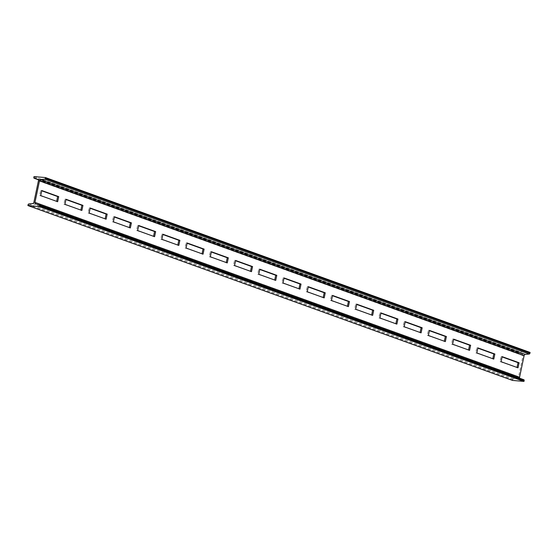 <?xml version="1.0" encoding="UTF-8"?>
<svg xmlns="http://www.w3.org/2000/svg" width="558" height="558" viewBox="0 0 558 558"><rect width="100%" height="100%" fill="white"/><g stroke="black" fill="none" stroke-linecap="round" stroke-linejoin="round"><path stroke-width="0.42" stroke-dasharray="2.79 2.09" d="M34.01 176.586L518.605 351.442L530.1 352.433M512.502 380.423L512.676 379.6A0.858 0.621 109.8 0 1 513.388 378.819L517.287 378.45A1.458 1.053 -70.2 0 0 518.501 377.124L523.034 355.634A1.458 1.053 -70.2 0 0 522.455 354.177A1.458 1.053 -70.2 0 0 522.407 354.156L518.8 353.137A0.858 0.621 109.8 0 1 518.431 352.265L518.605 351.442M517.022 367.464L500.003 361.619L501.07 356.548L502.081 356.911M492.791 358.724L475.772 352.872L476.839 347.801L477.85 348.164M468.56 349.978L451.541 344.133L452.608 339.062L453.619 339.424M444.328 341.238L427.309 335.386L428.377 330.315L429.388 330.685M420.097 332.491L403.078 326.646L404.145 321.575L405.157 321.938M395.866 323.752L378.847 317.9L379.921 312.829L380.926 313.198M371.642 315.005L354.623 309.16L355.69 304.089L356.702 304.452M347.411 306.265L330.392 300.42L331.459 295.349L332.47 295.712M323.18 297.526L306.161 291.674L307.228 286.603L308.239 286.965M298.949 288.779L281.93 282.934L282.997 277.863L284.008 278.226M274.717 280.039L257.698 274.187L258.766 269.116L259.777 269.479M250.486 271.293L233.467 265.448L234.541 260.377L235.546 260.739M226.255 262.553L209.243 256.701L210.31 251.63L211.322 252M202.031 253.806L185.012 247.961L186.079 242.89L187.09 243.253M177.8 245.067L160.781 239.222L161.848 234.144L162.859 234.513M153.569 236.32L136.55 230.475L137.617 225.404L138.628 225.767M129.337 227.58L112.318 221.735L113.386 216.664L114.397 217.027M105.106 218.841L88.087 212.989L89.161 207.918L90.166 208.28M80.875 210.094L63.863 204.249L64.93 199.178L65.942 199.541M56.651 201.354L39.632 195.502L40.699 190.431L41.71 190.801M519.658 378.226A1.458 1.053 -70.2 0 0 520.14 378.68A1.458 1.053 -70.2 0 0 520.195 378.701L523.802 379.719M500.003 361.619L501.07 361.71M516.959 367.736L518.026 367.827M501.07 356.548L502.137 356.639M475.772 352.872L476.839 352.963M492.728 358.996L493.795 359.087M476.839 347.801L477.906 347.892M451.541 344.133L452.608 344.223M468.504 350.25L469.571 350.34M452.608 339.062L453.675 339.152M427.309 335.386L428.377 335.484M444.273 341.51L445.34 341.601M428.377 330.315L429.444 330.413M403.078 326.646L404.145 326.737M420.041 332.763L421.109 332.861M404.145 321.575L405.213 321.666M378.847 317.9L379.914 317.997M395.81 324.024L396.877 324.114M379.921 312.829L380.988 312.926M354.623 309.16L355.69 309.251M371.579 315.277L372.646 315.375M355.69 304.089L356.757 304.18M330.392 300.42L331.459 300.511M347.348 306.537L348.415 306.628M331.459 295.349L332.526 295.44M306.161 291.674L307.228 291.764M323.124 297.798L324.191 297.888M307.228 286.603L308.295 286.693M281.93 282.934L282.997 283.025M298.893 289.051L299.96 289.142M282.997 277.863L284.064 277.954M257.698 274.187L258.766 274.285M274.662 280.311L275.729 280.402M258.766 269.116L259.833 269.207M233.467 265.448L234.534 265.538M250.43 271.565L251.498 271.655M234.541 260.377L235.609 260.467M209.243 256.701L210.31 256.799M226.199 262.825L227.266 262.916M210.31 251.63L211.377 251.728M185.012 247.961L186.079 248.052M201.968 254.078L203.035 254.176M186.079 242.89L187.146 242.981M160.781 239.222L161.848 239.312M177.744 245.339L178.811 245.429M161.848 234.144L162.915 234.241M136.55 230.475L137.617 230.566M153.513 236.599L154.58 236.69M137.617 225.404L138.684 225.495M112.318 221.735L113.386 221.826M129.282 227.852L130.349 227.943M113.386 216.664L114.453 216.755M88.087 212.989L89.154 213.079M105.05 219.113L106.118 219.203M89.161 207.918L90.229 208.008M63.863 204.249L64.93 204.34M80.819 210.366L81.886 210.457M64.93 199.178L65.997 199.269M39.632 195.502L40.699 195.6M56.588 201.626L57.655 201.717M40.699 190.431L41.766 190.529M33.836 177.409L518.431 352.265M518.773 353.123L38.342 179.774L518.8 353.137M37.909 179.341L522.407 354.156M38.432 180.778L523.034 355.634M33.898 202.275L518.501 377.124M32.685 203.593L517.287 378.45M28.786 203.963L513.388 378.819M28.074 204.744L512.676 379.6M35.593 203.844L520.195 378.701M37.86 179.32L522.455 354.177M35.545 203.823L520.14 378.68"/><path stroke-width="0.84" d="M45.498 177.577L45.324 178.4A0.858 0.621 109.8 0 1 44.612 179.181L40.713 179.55A1.458 1.053 -70.2 0 0 39.499 180.876L34.966 202.366A1.458 1.053 -70.2 0 0 35.545 203.823A1.458 1.053 -70.2 0 0 35.593 203.844L39.2 204.863A0.858 0.621 109.8 0 1 39.569 205.735L39.395 206.558L27.9 205.567L28.074 204.744A0.858 0.621 109.8 0 1 28.786 203.963L32.685 203.593A1.458 1.053 -70.2 0 0 33.898 202.275L38.432 180.778A1.458 1.053 -70.2 0 0 37.86 179.32A1.458 1.053 -70.2 0 0 37.805 179.299L34.198 178.281A0.858 0.621 109.8 0 1 33.836 177.409L34.01 176.586L45.498 177.577L530.1 352.433L529.926 353.256A0.858 0.621 109.8 0 1 529.214 354.037L525.315 354.407A1.458 1.053 -70.2 0 0 524.101 355.725L519.568 377.222A1.458 1.053 -70.2 0 0 519.658 378.226M502.081 356.911L518.033 362.665L517.022 367.464M477.85 348.164L493.802 353.925L492.791 358.724M453.619 339.424L469.571 345.179L468.56 349.978M429.388 330.685L445.34 336.439L444.328 341.238M405.157 321.938L421.109 327.692L420.097 332.491M380.926 313.198L396.877 318.953L395.866 323.752M356.702 304.452L372.646 310.206L371.642 315.005M332.47 295.712L348.422 301.466L347.411 306.265M308.239 286.965L324.191 292.727L323.18 297.526M284.008 278.226L299.96 283.98L298.949 288.779M259.777 269.479L275.729 275.24L274.717 280.039M235.546 260.739L251.498 266.494L250.486 271.293M211.322 252L227.266 257.754L226.255 262.553M187.09 243.253L203.042 249.007L202.031 253.806M162.859 234.513L178.811 240.268L177.8 245.067M138.628 225.767L154.58 231.521L153.569 236.32M114.397 217.027L130.349 222.781L129.337 227.58M90.166 208.28L106.118 214.042L105.106 218.841M65.942 199.541L81.886 205.295L80.875 210.094M41.71 190.801L57.662 196.556L56.651 201.354M27.9 205.567L512.502 380.423L523.99 381.414L39.395 206.558M39.255 204.884L523.802 379.719A0.858 0.621 109.8 0 1 524.164 380.591L523.99 381.414M518.026 367.827L501.07 361.71L502.137 356.639L519.1 362.756L518.026 367.827M493.795 359.087L476.839 352.963L477.906 347.892L494.869 354.016L493.795 359.087M469.571 350.34L452.608 344.223L453.675 339.152L470.638 345.269L469.571 350.34M445.34 341.601L428.377 335.484L429.444 330.413L446.407 336.53L445.34 341.601M421.109 332.861L404.145 326.737L405.213 321.666L422.176 327.783L421.109 332.861M396.877 324.114L379.914 317.997L380.988 312.926L397.945 319.043L396.877 324.114M372.646 315.375L355.69 309.251L356.757 304.18L373.714 310.304L372.646 315.375M348.415 306.628L331.459 300.511L332.526 295.44L349.489 301.557L348.415 306.628M324.191 297.888L307.228 291.764L308.295 286.693L325.258 292.817L324.191 297.888M299.96 289.142L282.997 283.025L284.064 277.954L301.027 284.071L299.96 289.142M275.729 280.402L258.766 274.285L259.833 269.207L276.796 275.331L275.729 280.402M251.498 271.655L234.534 265.538L235.609 260.467L252.565 266.584L251.498 271.655M227.266 262.916L210.31 256.799L211.377 251.728L228.334 257.845L227.266 262.916M203.035 254.176L186.079 248.052L187.146 242.981L204.109 249.105L203.035 254.176M178.811 245.429L161.848 239.312L162.915 234.241L179.878 240.359L178.811 245.429M154.58 236.69L137.617 230.566L138.684 225.495L155.647 231.619L154.58 236.69M130.349 227.943L113.386 221.826L114.453 216.755L131.416 222.872L130.349 227.943M106.118 219.203L89.154 213.079L90.229 208.008L107.185 214.132L106.118 219.203M81.886 210.457L64.93 204.34L65.997 199.269L82.954 205.386L81.886 210.457M57.655 201.717L40.699 195.6L41.766 190.529L58.73 196.646L57.655 201.717M518.033 362.665L519.1 362.756M493.802 353.925L494.869 354.016M469.571 345.179L470.638 345.269M445.34 336.439L446.407 336.53M421.109 327.692L422.176 327.783M396.877 318.953L397.945 319.043M372.646 310.206L373.714 310.304M348.422 301.466L349.489 301.557M324.191 292.727L325.258 292.817M299.96 283.98L301.027 284.071M275.729 275.24L276.796 275.331M251.498 266.494L252.565 266.584M227.266 257.754L228.334 257.845M203.042 249.007L204.109 249.105M178.811 240.268L179.878 240.359M154.58 231.521L155.647 231.619M130.349 222.781L131.416 222.872M106.118 214.042L107.185 214.132M81.886 205.295L82.954 205.386M57.662 196.556L58.73 196.646M45.324 178.4L529.926 353.256M34.198 178.281L38.335 179.774L34.171 178.267M39.569 205.735L524.164 380.591M34.966 202.366L519.568 377.222M39.499 180.876L524.101 355.725M40.713 179.55L525.315 354.407M44.612 179.181L529.214 354.037M39.227 204.877L523.829 379.733"/></g></svg>
